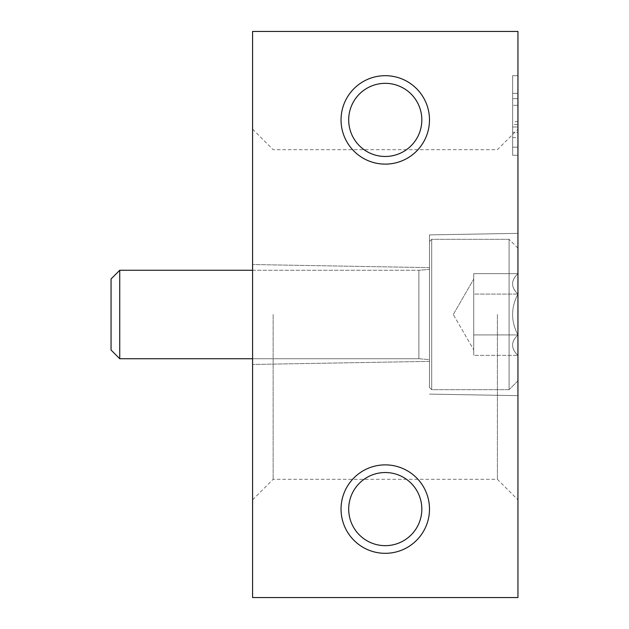 <?xml version="1.0" encoding="UTF-8"?>
<svg xmlns="http://www.w3.org/2000/svg" width="629" height="629" viewBox="0 0 629 629"><rect width="100%" height="100%" fill="white"/><g stroke="black" fill="none" stroke-linecap="round" stroke-linejoin="round"><path stroke-width="0.47" stroke-dasharray="3.15 2.36" d="M517.942 31.45L517.942 597.55L252.583 597.55L252.583 31.45L517.942 31.45M252.583 314.5L252.583 129.149L252.583 314.5M512.635 132.287L512.635 126.979L517.942 126.979L512.635 126.979L512.635 137.594L512.635 93.367L512.635 155.284L512.635 93.367L517.942 93.367L517.942 155.284L517.942 75.677L517.942 124.495L512.635 124.495L512.635 132.287L517.942 132.287L517.942 124.495M517.942 105.318L517.942 75.677L517.942 105.318L512.635 105.318L512.635 147.155L512.635 75.677L517.942 75.677L512.635 75.677L512.635 105.318L517.942 105.318M517.942 314.5L517.942 129.149L517.942 314.5M429.489 314.5L429.489 234.892L429.489 314.5M497.39 314.5L497.39 479.298L497.39 314.5M273.135 314.5L273.135 479.298L273.135 314.5M421.831 119.903A36.568 36.568 0 0 0 366.982 88.233A36.568 36.568 0 0 0 366.982 151.573A36.568 36.568 0 0 0 421.831 119.903M421.831 509.097A36.568 36.568 0 0 0 366.982 477.427A36.568 36.568 0 0 0 366.982 540.767A36.568 36.568 0 0 0 421.831 509.097M512.635 155.284L517.942 155.284L512.635 155.284M512.635 124.495L512.635 75.677L517.942 75.677L512.635 75.677L512.635 93.367L517.942 93.367L517.942 98.674L512.635 98.674L517.942 98.674L517.942 121.672L512.635 121.672M517.942 132.287L517.942 121.672M517.942 294.073C510.811 287.311 510.811 280.503 517.942 273.646C510.811 280.408 510.811 287.217 517.942 294.073L517.942 273.646L517.942 294.073C510.827 307.66 510.827 321.277 517.942 334.927C510.827 321.34 510.827 307.723 517.942 294.073L517.942 334.927L517.942 294.073C510.811 287.311 510.811 280.503 517.942 273.646C510.811 280.408 510.811 287.217 517.942 294.073L517.942 273.646L517.942 294.073C510.827 307.66 510.827 321.277 517.942 334.927C510.811 341.689 510.811 348.497 517.942 355.354C510.811 348.592 510.811 341.783 517.942 334.927L517.942 355.354L517.942 334.927C510.827 321.34 510.827 307.723 517.942 294.073L517.942 334.927L517.942 294.073L473.716 294.073L473.716 355.354L473.716 283.86L473.716 294.073L517.942 294.073L473.716 294.073L473.716 273.646L473.716 345.14L473.716 334.927L517.942 334.927C510.811 341.689 510.811 348.497 517.942 355.354C510.811 348.592 510.811 341.783 517.942 334.927L517.942 355.354L517.942 334.927L473.716 334.927L473.716 314.5L473.716 355.354L517.942 355.354L473.716 355.354L473.716 283.86L473.716 294.073L517.942 294.073M517.942 380.844L517.942 248.156L517.942 380.844L509.097 389.681L509.097 239.319L509.097 389.681L431.698 389.681L431.698 239.319L431.698 389.681L431.698 239.319L431.698 389.681L429.489 387.472L429.489 241.528L429.489 387.472L429.489 241.528L429.489 387.472L431.698 389.681L509.097 389.681L509.097 239.319L509.097 389.681L517.942 380.844L517.942 248.156L517.942 380.844M119.738 270.273L418.875 270.273L418.875 358.727L418.875 270.273L429.489 269.385L429.489 359.615L418.875 358.727L418.875 270.273L418.875 358.727L119.738 358.727L119.738 270.273L119.738 358.727L111.058 350.046L111.058 278.954L111.058 350.046L111.058 278.954L119.738 270.273L119.738 358.727M473.716 273.646L517.942 273.646L473.716 273.646L473.716 283.86L473.716 273.646M453.289 314.5L473.716 279.119L453.289 314.5L473.716 349.881L453.289 314.5M252.583 270.273L418.875 270.273L429.489 269.385L429.489 359.615L418.875 358.727L252.583 358.727M473.716 334.927L517.942 334.927L473.716 334.927M512.635 147.155L517.942 147.155L512.635 147.155M512.635 137.594L517.942 137.594M512.635 93.367L517.942 93.367L512.635 93.367M429.489 394.108L517.942 395.649L429.489 394.108M429.489 234.892L517.942 233.351L429.489 234.892M429.489 267.624L252.583 264.534L429.489 267.624M429.489 361.376L252.583 364.466L429.489 361.376M252.583 499.851L273.135 479.298L497.39 479.298L517.942 499.851M252.583 129.149L273.135 149.702L497.39 149.702L517.942 129.149M517.942 248.156L509.097 239.311L517.942 248.156M509.097 239.319L431.698 239.319L429.489 241.528L431.698 239.319L509.097 239.319"/><path stroke-width="0.94" d="M252.583 597.55L517.942 597.55L517.942 31.45L252.583 31.45L252.583 597.55M429.489 509.097A44.227 44.227 0 0 0 363.153 470.799A44.227 44.227 0 0 0 363.153 547.395A44.227 44.227 0 0 0 429.489 509.097M429.489 119.903A44.227 44.227 0 0 0 363.153 81.605A44.227 44.227 0 0 0 363.153 158.201A44.227 44.227 0 0 0 429.489 119.903M421.831 119.903A36.568 36.568 0 0 0 366.982 88.233A36.568 36.568 0 0 0 366.982 151.573A36.568 36.568 0 0 0 421.831 119.903M421.831 509.097A36.568 36.568 0 0 0 366.982 477.427A36.568 36.568 0 0 0 366.982 540.767A36.568 36.568 0 0 0 421.831 509.097M252.583 358.727L119.738 358.727L119.738 270.273L252.583 270.273M119.738 358.727L111.058 350.046L111.058 278.954L119.738 270.273"/></g></svg>
